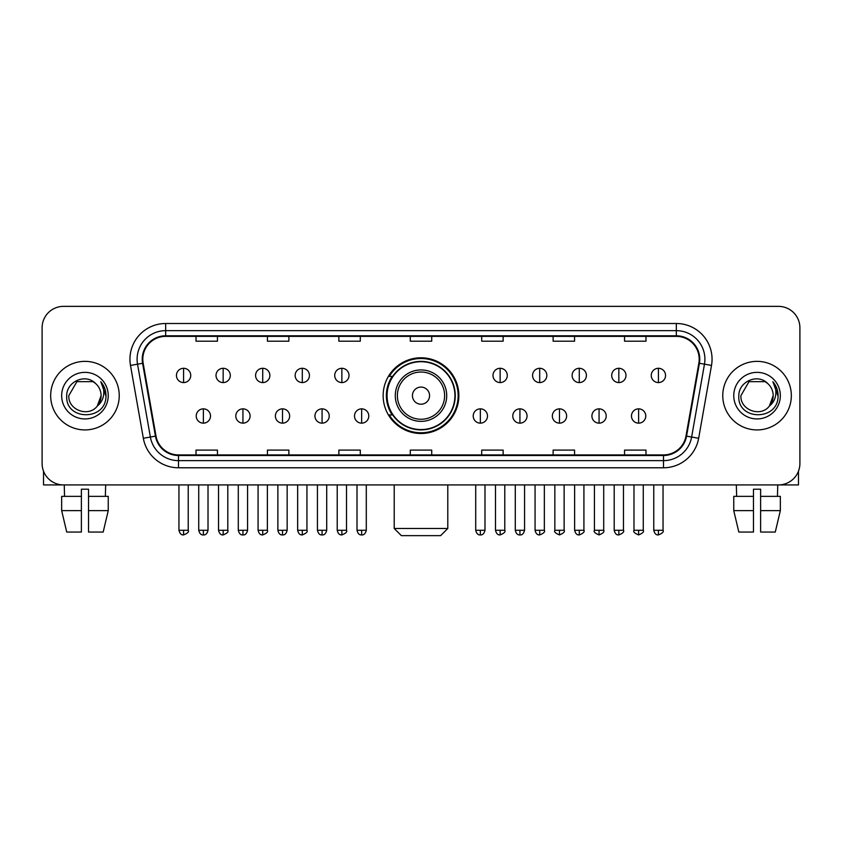 <?xml version="1.0" encoding="UTF-8"?>
<svg xmlns="http://www.w3.org/2000/svg" width="842" height="842" viewBox="0 0 842 842"><rect width="100%" height="100%" fill="white"/><g stroke="black" fill="none" stroke-linecap="round" stroke-linejoin="round"><path stroke-width="1.26" d="M383.142 395.645A37.858 37.858 0 0 0 421 433.504A37.858 37.858 0 0 0 458.858 395.645A37.858 37.858 0 0 0 421 357.787A37.858 37.858 0 0 0 383.142 395.645M392.225 414.927A34.638 34.638 0 0 1 392.225 376.363M42.1 327.791L42.1 463.5A21.429 21.429 0 0 0 63.529 484.929L778.471 484.929A21.429 21.429 0 0 0 799.9 463.5L799.9 327.791A21.429 21.429 0 0 0 778.471 306.362L63.529 306.362A21.429 21.429 0 0 0 42.1 327.791L42.1 463.5M50.667 395.645A34.28 34.28 0 0 0 84.958 429.925A34.28 34.28 0 0 0 119.238 395.645A34.28 34.28 0 0 0 84.958 361.365A34.28 34.28 0 0 0 50.667 395.645A34.28 34.28 0 0 0 84.958 429.925A34.28 34.28 0 0 0 119.238 395.645A34.28 34.28 0 0 0 84.958 361.365A34.28 34.28 0 0 0 50.667 395.645M722.762 395.645A34.28 34.28 0 0 0 757.042 429.925A34.28 34.28 0 0 0 791.333 395.645A34.28 34.28 0 0 0 757.042 361.365A34.28 34.28 0 0 0 722.762 395.645A34.28 34.28 0 0 0 757.042 429.925A34.28 34.28 0 0 0 791.333 395.645A34.28 34.28 0 0 0 757.042 361.365A34.28 34.28 0 0 0 722.762 395.645M142.803 359.218A22.86 22.86 0 0 1 165.663 336.368L676.337 336.368A22.86 22.86 0 0 1 698.849 363.186L685.998 436.04A22.86 22.86 0 0 1 663.496 454.922L178.504 454.922A22.86 22.86 0 0 1 156.002 436.04L143.151 363.186A22.86 22.86 0 0 1 142.803 359.218M142.235 359.218A23.429 23.429 0 0 0 142.593 363.291L155.433 436.135A23.429 23.429 0 0 0 178.504 455.501L663.496 455.501A23.429 23.429 0 0 0 686.567 436.135L699.407 363.291A23.429 23.429 0 0 0 676.337 335.79L165.663 335.79A23.429 23.429 0 0 0 142.235 359.218M130.489 365.417A35.711 35.711 0 0 1 165.663 323.507L676.337 323.507A35.711 35.711 0 0 1 711.511 365.417L698.66 438.272A35.711 35.711 0 0 1 663.496 467.784L178.504 467.784A35.711 35.711 0 0 1 143.34 438.272L130.489 365.417L137.53 364.176A28.565 28.565 0 0 1 165.663 330.653L676.337 330.653A28.565 28.565 0 0 1 704.47 364.176L691.629 437.03A28.565 28.565 0 0 1 663.496 460.637L178.504 460.637A28.565 28.565 0 0 1 150.371 437.03L137.53 364.176A28.565 28.565 0 0 1 137.088 359.218M778.471 306.362L63.529 306.362M63.529 484.929L778.471 484.929M799.9 463.5L799.9 327.791M686.567 436.135L691.629 437.03L704.47 364.176L711.511 365.417M410.286 336.368L410.286 341.199L431.714 341.199L431.714 336.368M338.863 336.368L338.863 341.199L360.292 341.199L360.292 336.368M267.44 336.368L267.44 341.199L288.869 341.199L288.869 336.368M196.018 336.368L196.018 341.199L217.446 341.199L217.446 336.368M481.708 336.368L481.708 341.199L503.137 341.199L503.137 336.368M553.131 336.368L553.131 341.199L574.56 341.199L574.56 336.368M624.553 336.368L624.553 341.199L645.982 341.199L645.982 336.368M431.714 454.922L431.714 450.091L410.286 450.091L410.286 454.922M360.292 454.922L360.292 450.091L338.863 450.091L338.863 454.922M288.869 454.922L288.869 450.091L267.44 450.091L267.44 454.922M217.446 454.922L217.446 450.091L196.018 450.091L196.018 454.922M503.137 454.922L503.137 450.091L481.708 450.091L481.708 454.922M574.56 454.922L574.56 450.091L553.131 450.091L553.131 454.922M645.982 454.922L645.982 450.091L624.553 450.091L624.553 454.922M95.525 383.447C85.621 373.069 66.55 381.615 66.728 395.645C64.918 420.568 105.313 421.21 105.966 396.856L106.008 395.645C105.945 390.351 104.187 385.699 100.724 381.7C103.356 386.015 104.282 390.667 103.503 395.645C102.745 399.876 100.693 403.339 97.325 406.012C88.757 417.6 67.97 410.191 68.812 395.645L76.885 381.668L93.02 381.668L95.525 383.447A16.145 16.145 0 0 1 101.093 395.645L97.325 406.012A16.145 16.145 0 0 0 101.093 395.645L97.283 406.065M61.666 395.645A23.281 23.281 0 0 0 84.958 418.927A23.281 23.281 0 0 0 108.239 395.645A23.281 23.281 0 0 0 84.958 372.364A23.281 23.281 0 0 0 61.666 395.645M100.882 381.879L105.997 396.256M43.531 471.194L43.531 484.929L126.384 484.929M61.655 496.348L61.655 510.631L66.728 532.06L61.655 510.631L61.655 496.348L81.379 496.348L81.379 489.213L88.526 489.213L88.526 496.348L108.25 496.348L108.25 510.631L103.177 532.06L108.25 510.631L88.526 510.631L88.526 496.348M105.671 484.929L105.355 496.348M81.379 496.348L81.379 532.06L66.728 532.06M61.655 510.631L81.379 510.631M103.177 532.06L88.526 532.06L88.526 510.631M64.245 484.929L64.55 496.348M440.64 535.638L401.36 535.638L394.214 528.492L447.786 528.492L440.64 535.638M429.567 395.645A8.567 8.567 0 0 0 421 387.078A8.567 8.567 0 0 0 412.433 395.645A8.567 8.567 0 0 0 421 404.213A8.567 8.567 0 0 0 429.567 395.645M446.713 395.645A25.713 25.713 0 0 0 421 369.933A25.713 25.713 0 0 0 395.287 395.645A25.713 25.713 0 0 0 421 421.358A25.713 25.713 0 0 0 446.713 395.645A25.713 25.713 0 0 1 421 421.358A25.713 25.713 0 0 1 395.287 395.645M454.922 395.645A33.922 33.922 0 0 0 421 361.723A33.922 33.922 0 0 0 387.078 395.645A33.922 33.922 0 0 0 421 429.567A33.922 33.922 0 0 0 454.922 395.645M458.143 395.645A37.143 37.143 0 0 1 389.257 414.927L392.698 414.927A34.248 34.248 0 0 0 443.66 421.326A34.248 34.248 0 0 0 443.66 369.964A34.248 34.248 0 0 0 392.698 376.363L389.257 376.363A37.143 37.143 0 0 1 458.143 395.645M183.588 368.291A7.146 7.146 0 0 0 176.452 375.427A7.146 7.146 0 0 0 183.588 382.573A7.146 7.146 0 0 0 190.734 375.427A7.146 7.146 0 0 0 183.588 368.291L183.588 382.573A7.146 7.146 0 0 0 190.734 375.427A7.146 7.146 0 0 0 183.588 368.291M223.162 368.291A7.146 7.146 0 0 0 216.015 375.427A7.146 7.146 0 0 0 223.162 382.573A7.146 7.146 0 0 0 230.298 375.427A7.146 7.146 0 0 0 223.162 368.291L223.162 382.573A7.146 7.146 0 0 0 230.298 375.427A7.146 7.146 0 0 0 223.162 368.291M262.725 368.291A7.146 7.146 0 0 0 255.589 375.427A7.146 7.146 0 0 0 262.725 382.573A7.146 7.146 0 0 0 269.872 375.427A7.146 7.146 0 0 0 262.725 368.291L262.725 382.573A7.146 7.146 0 0 0 269.872 375.427A7.146 7.146 0 0 0 262.725 368.291M302.299 368.291A7.146 7.146 0 0 0 295.153 375.427A7.146 7.146 0 0 0 302.299 382.573A7.146 7.146 0 0 0 309.435 375.427A7.146 7.146 0 0 0 302.299 368.291L302.299 382.573A7.146 7.146 0 0 0 309.435 375.427A7.146 7.146 0 0 0 302.299 368.291M341.863 368.291A7.146 7.146 0 0 0 334.716 375.427A7.146 7.146 0 0 0 341.863 382.573A7.146 7.146 0 0 0 349.009 375.427A7.146 7.146 0 0 0 341.863 368.291L341.863 382.573A7.146 7.146 0 0 0 349.009 375.427A7.146 7.146 0 0 0 341.863 368.291M500.137 368.291A7.146 7.146 0 0 0 492.991 375.427A7.146 7.146 0 0 0 500.137 382.573A7.146 7.146 0 0 0 507.284 375.427A7.146 7.146 0 0 0 500.137 368.291L500.137 382.573A7.146 7.146 0 0 0 507.284 375.427A7.146 7.146 0 0 0 500.137 368.291M539.701 368.291A7.146 7.146 0 0 0 532.565 375.427A7.146 7.146 0 0 0 539.701 382.573A7.146 7.146 0 0 0 546.847 375.427A7.146 7.146 0 0 0 539.701 368.291L539.701 382.573A7.146 7.146 0 0 0 546.847 375.427A7.146 7.146 0 0 0 539.701 368.291M579.275 368.291A7.146 7.146 0 0 0 572.128 375.427A7.146 7.146 0 0 0 579.275 382.573A7.146 7.146 0 0 0 586.411 375.427A7.146 7.146 0 0 0 579.275 368.291L579.275 382.573A7.146 7.146 0 0 0 586.411 375.427A7.146 7.146 0 0 0 579.275 368.291M618.838 368.291A7.146 7.146 0 0 0 611.702 375.427A7.146 7.146 0 0 0 618.838 382.573A7.146 7.146 0 0 0 625.985 375.427A7.146 7.146 0 0 0 618.838 368.291L618.838 382.573A7.146 7.146 0 0 0 625.985 375.427A7.146 7.146 0 0 0 618.838 368.291M658.412 368.291A7.146 7.146 0 0 0 651.266 375.427A7.146 7.146 0 0 0 658.412 382.573A7.146 7.146 0 0 0 665.548 375.427A7.146 7.146 0 0 0 658.412 368.291L658.412 382.573A7.146 7.146 0 0 0 665.548 375.427A7.146 7.146 0 0 0 658.412 368.291M203.375 408.854A7.146 7.146 0 0 0 196.228 416.001A7.146 7.146 0 0 0 203.375 423.147A7.146 7.146 0 0 0 210.521 416.001A7.146 7.146 0 0 0 203.375 408.854L203.375 423.147A7.146 7.146 0 0 0 210.521 416.001A7.146 7.146 0 0 0 203.375 408.854M242.938 408.854A7.146 7.146 0 0 0 235.802 416.001A7.146 7.146 0 0 0 242.938 423.147A7.146 7.146 0 0 0 250.085 416.001A7.146 7.146 0 0 0 242.938 408.854L242.938 423.147A7.146 7.146 0 0 0 250.085 416.001A7.146 7.146 0 0 0 242.938 408.854M282.512 408.854A7.146 7.146 0 0 0 275.366 416.001A7.146 7.146 0 0 0 282.512 423.147A7.146 7.146 0 0 0 289.648 416.001A7.146 7.146 0 0 0 282.512 408.854L282.512 423.147A7.146 7.146 0 0 0 289.648 416.001A7.146 7.146 0 0 0 282.512 408.854M322.076 408.854A7.146 7.146 0 0 0 314.94 416.001A7.146 7.146 0 0 0 322.076 423.147A7.146 7.146 0 0 0 329.222 416.001A7.146 7.146 0 0 0 322.076 408.854L322.076 423.147A7.146 7.146 0 0 0 329.222 416.001A7.146 7.146 0 0 0 322.076 408.854M361.65 408.854A7.146 7.146 0 0 0 354.503 416.001A7.146 7.146 0 0 0 361.65 423.147A7.146 7.146 0 0 0 368.785 416.001A7.146 7.146 0 0 0 361.65 408.854L361.65 423.147A7.146 7.146 0 0 0 368.785 416.001A7.146 7.146 0 0 0 361.65 408.854M480.35 408.854A7.146 7.146 0 0 0 473.215 416.001A7.146 7.146 0 0 0 480.35 423.147A7.146 7.146 0 0 0 487.497 416.001A7.146 7.146 0 0 0 480.35 408.854L480.35 423.147A7.146 7.146 0 0 0 487.497 416.001A7.146 7.146 0 0 0 480.35 408.854M519.924 408.854A7.146 7.146 0 0 0 512.778 416.001A7.146 7.146 0 0 0 519.924 423.147A7.146 7.146 0 0 0 527.06 416.001A7.146 7.146 0 0 0 519.924 408.854L519.924 423.147A7.146 7.146 0 0 0 527.06 416.001A7.146 7.146 0 0 0 519.924 408.854M559.488 408.854A7.146 7.146 0 0 0 552.352 416.001A7.146 7.146 0 0 0 559.488 423.147A7.146 7.146 0 0 0 566.634 416.001A7.146 7.146 0 0 0 559.488 408.854L559.488 423.147A7.146 7.146 0 0 0 566.634 416.001A7.146 7.146 0 0 0 559.488 408.854M599.062 408.854A7.146 7.146 0 0 0 591.915 416.001A7.146 7.146 0 0 0 599.062 423.147A7.146 7.146 0 0 0 606.198 416.001A7.146 7.146 0 0 0 599.062 408.854L599.062 423.147A7.146 7.146 0 0 0 606.198 416.001A7.146 7.146 0 0 0 599.062 408.854M638.625 408.854A7.146 7.146 0 0 0 631.479 416.001A7.146 7.146 0 0 0 638.625 423.147A7.146 7.146 0 0 0 645.772 416.001A7.146 7.146 0 0 0 638.625 408.854L638.625 423.147A7.146 7.146 0 0 0 645.772 416.001A7.146 7.146 0 0 0 638.625 408.854M798.469 471.194L798.469 484.929L715.616 484.929M753.474 496.348L753.474 510.631L733.75 510.631L738.823 532.06L733.75 510.631L733.75 496.348L753.474 496.348L753.474 489.213L760.621 489.213L760.621 496.348L780.345 496.348L780.345 510.631L775.272 532.06L780.345 510.631L760.621 510.631L760.621 496.348M777.755 484.929L777.45 496.348M753.474 510.631L753.474 532.06L738.823 532.06M775.272 532.06L760.621 532.06L760.621 510.631M736.329 484.929L736.645 496.348M767.62 383.447C757.716 373.069 738.644 381.615 738.823 395.645C737.003 420.568 777.408 421.21 778.061 396.856L778.092 395.645C778.04 390.351 776.271 385.699 772.809 381.7C775.45 386.015 776.377 390.667 775.598 395.645C774.84 399.876 772.777 403.339 769.42 406.012C760.842 417.6 740.065 410.191 740.907 395.645L748.98 381.668L765.115 381.668L767.62 383.447A16.145 16.145 0 0 1 773.188 395.645L769.42 406.012A16.145 16.145 0 0 0 773.188 395.645L769.377 406.065M733.761 395.645A23.281 23.281 0 0 0 757.042 418.927A23.281 23.281 0 0 0 780.334 395.645A23.281 23.281 0 0 0 757.042 372.364A23.281 23.281 0 0 0 733.761 395.645M772.967 381.879L778.092 396.256M676.337 323.507L676.337 335.79M137.53 364.176L142.593 363.291M178.504 467.784L178.504 455.501M663.496 455.501L663.496 467.784M143.34 438.272L155.433 436.135M699.407 363.291L704.47 364.176M165.663 323.507L165.663 335.79M691.629 437.03L698.66 438.272M444.618 395.645A23.618 23.618 0 0 0 421 372.027A23.618 23.618 0 0 0 397.382 395.645A23.618 23.618 0 0 0 421 419.263A23.618 23.618 0 0 0 444.618 395.645M183.588 530.281L178.946 530.281C179.756 533.586 181.304 535.133 183.588 534.923L183.588 530.281L188.229 530.281L188.229 484.929M223.162 530.281L218.52 530.281C219.33 533.586 220.878 535.133 223.162 534.923L223.162 530.281L227.803 530.281L227.803 484.929M262.725 530.281L258.084 530.281C258.894 533.586 260.441 535.133 262.725 534.923L262.725 530.281L267.367 530.281L267.367 484.929M302.299 530.281L297.647 530.281C298.457 533.586 300.015 535.133 302.299 534.923L302.299 530.281L306.941 530.281L306.941 484.929M341.863 530.281L337.221 530.281C338.031 533.586 339.579 535.133 341.863 534.923L341.863 530.281L346.504 530.281L346.504 484.929M500.137 530.281L495.496 530.281C496.306 533.586 497.854 535.133 500.137 534.923L500.137 530.281L504.779 530.281L504.779 484.929M539.701 530.281L535.059 530.281C535.87 533.586 537.417 535.133 539.701 534.923L539.701 530.281L544.353 530.281L544.353 484.929M579.275 530.281L574.633 530.281C575.444 533.586 576.991 535.133 579.275 534.923L579.275 530.281L583.916 530.281L583.916 484.929M618.838 530.281L614.197 530.281C615.007 533.586 616.554 535.133 618.838 534.923L618.838 530.281L623.48 530.281L623.48 484.929M658.412 530.281L653.771 530.281C654.581 533.586 656.128 535.133 658.412 534.923L658.412 530.281L663.054 530.281L663.054 484.929M203.375 530.281L198.733 530.281C199.543 533.586 201.091 535.133 203.375 534.923L203.375 530.281L208.016 530.281L208.016 484.929M242.938 530.281L238.297 530.281C239.107 533.586 240.654 535.133 242.938 534.923L242.938 530.281L247.58 530.281L247.58 484.929M282.512 530.281L277.871 530.281C278.681 533.586 280.228 535.133 282.512 534.923L282.512 530.281L287.154 530.281L287.154 484.929M322.076 530.281L317.434 530.281C318.244 533.586 319.792 535.133 322.076 534.923L322.076 530.281L326.717 530.281L326.717 484.929M361.65 530.281L357.008 530.281C357.818 533.586 359.366 535.133 361.65 534.923L361.65 530.281L366.291 530.281L366.291 484.929M480.35 530.281L475.709 530.281C476.519 533.586 478.067 535.133 480.35 534.923L480.35 530.281L484.992 530.281L484.992 484.929M519.924 530.281L515.283 530.281C516.093 533.586 517.641 535.133 519.924 534.923L519.924 530.281L524.566 530.281L524.566 484.929M559.488 530.281L554.846 530.281C553.91 531.765 555.457 533.312 559.488 534.923L559.488 530.281L564.129 530.281L564.129 484.929M599.062 530.281L594.42 530.281C593.473 531.765 595.02 533.312 599.062 534.923L599.062 530.281L603.703 530.281L603.703 484.929M638.625 530.281L633.984 530.281C633.047 531.765 634.594 533.312 638.625 534.923L638.625 530.281L643.267 530.281L643.267 484.929M447.786 484.929L447.786 528.492M394.214 484.929L394.214 528.492M178.946 530.281L178.946 484.929M188.229 530.281C189.176 531.765 187.629 533.312 183.588 534.923M218.52 530.281L218.52 484.929M227.803 530.281C228.74 531.765 227.193 533.312 223.162 534.923M258.084 530.281L258.084 484.929M267.367 530.281C268.314 531.765 266.767 533.312 262.725 534.923M297.647 530.281L297.647 484.929M306.941 530.281C307.877 531.765 306.33 533.312 302.299 534.923M337.221 530.281L337.221 484.929M346.504 530.281C347.451 531.765 345.904 533.312 341.863 534.923M495.496 530.281L495.496 484.929M504.779 530.281C505.726 531.765 504.179 533.312 500.137 534.923M535.059 530.281L535.059 484.929M544.353 530.281C545.29 531.765 543.743 533.312 539.701 534.923M574.633 530.281L574.633 484.929M583.916 530.281C584.853 531.765 583.306 533.312 579.275 534.923M614.197 530.281L614.197 484.929M623.48 530.281C624.427 531.765 622.88 533.312 618.838 534.923M653.771 530.281L653.771 484.929M663.054 530.281C663.991 531.765 662.443 533.312 658.412 534.923M198.733 530.281L198.733 484.929M208.016 530.281C207.206 533.586 205.659 535.133 203.375 534.923M238.297 530.281L238.297 484.929M247.58 530.281C246.769 533.586 245.222 535.133 242.938 534.923M277.871 530.281L277.871 484.929M287.154 530.281C286.343 533.586 284.796 535.133 282.512 534.923M317.434 530.281L317.434 484.929M326.717 530.281C325.907 533.586 324.359 535.133 322.076 534.923M357.008 530.281L357.008 484.929M366.291 530.281C365.481 533.586 363.933 535.133 361.65 534.923M475.709 530.281L475.709 484.929M484.992 530.281C484.182 533.586 482.634 535.133 480.35 534.923M515.283 530.281L515.283 484.929M524.566 530.281C523.756 533.586 522.208 535.133 519.924 534.923M554.846 530.281L554.846 484.929M564.129 530.281C565.077 531.765 563.53 533.312 559.488 534.923M594.42 530.281L594.42 484.929M603.703 530.281C604.64 531.765 603.093 533.312 599.062 534.923M633.984 530.281L633.984 484.929M643.267 530.281C644.214 531.765 642.667 533.312 638.625 534.923"/></g></svg>
